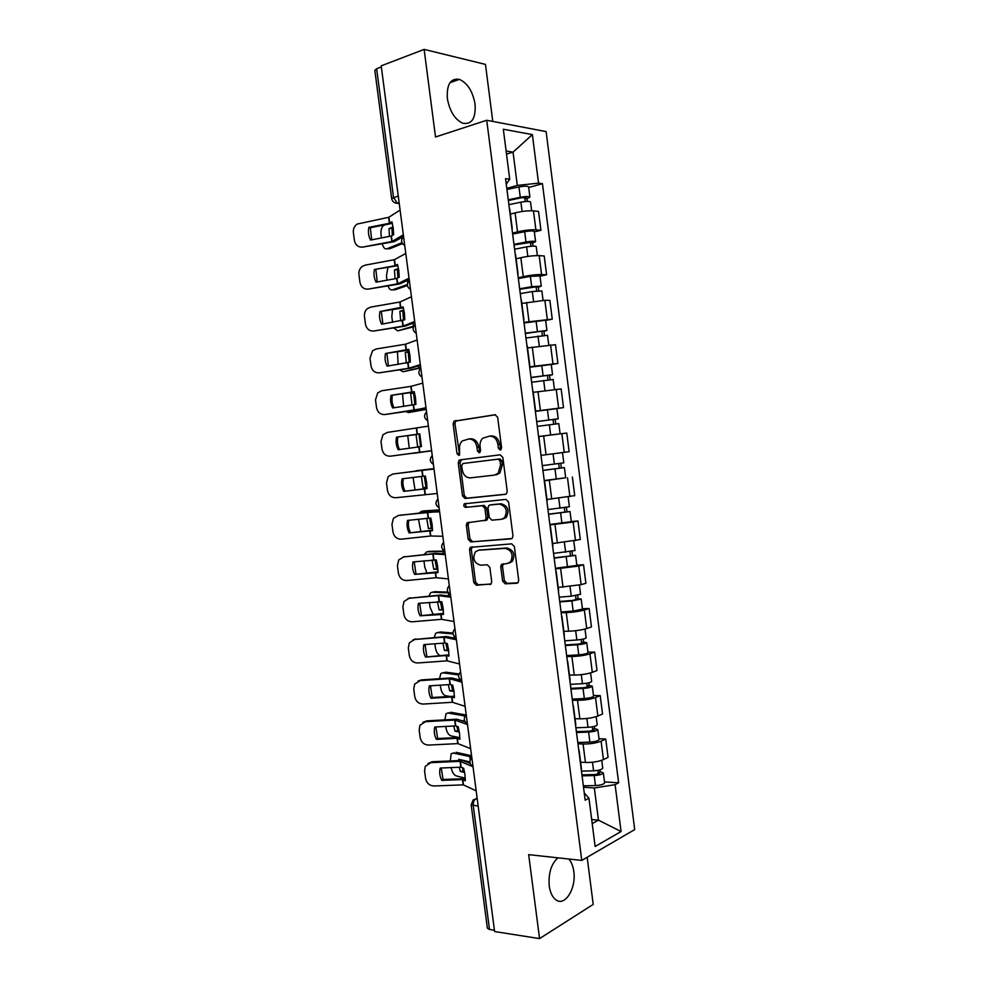 <?xml version="1.0" encoding="UTF-8"?>
<svg xmlns="http://www.w3.org/2000/svg" width="988" height="988" viewBox="0 0 988 988"><rect width="100%" height="100%" fill="white"/><g stroke="black" fill="none" stroke-linecap="round" stroke-linejoin="round"><path stroke-width="1.48" d="M500.261 450.071L501.608 447.848L497.656 417.282L495 414.75L453.986 421.221L453.134 423.889L457.012 453.653L458.79 455.406L459.494 455.073L459.556 449.392C459.198 445.897 460.075 443.093 462.186 440.994L468.683 439.005C473.042 438.956 475.796 441.648 476.945 447.095L477.451 450.985L479.266 452.776L480.576 450.59L480.069 446.675C479.711 443.192 480.588 440.376 482.7 438.252L489.443 436.14C493.914 436.079 496.729 438.808 497.89 444.316L498.397 448.268L500.261 450.071M557.973 857.831C551.218 863.821 548.303 873.182 549.242 885.94C550.217 892.67 552.465 897.326 556.009 899.907C565.074 906.811 576.424 888.175 573.793 871.465C573.052 866.056 571.385 861.907 568.792 859.017M475.067 104.185C472.758 91.365 467.534 83.091 459.383 79.361C450.553 78.027 446.551 84.412 447.366 98.541C449.713 111.323 454.875 119.56 462.853 123.278C471.856 124.698 475.92 118.338 475.067 104.185M502.608 581.092L505.239 583.809L516.773 583.241L518.095 582.574L518.7 580.265L514.353 546.549L511.685 543.857L470.202 547.352L469.535 549.736L473.808 582.562L476.364 585.242L491.085 583.957L491.703 581.648L489.863 567.458L487.269 564.778L480.563 565.198C473.968 563.061 472.276 558.578 475.475 551.749L478.612 550.23L505.164 548.352C511.895 550.378 513.698 554.886 510.561 561.863L507.14 563.568L501.385 564.457L500.755 566.803L502.608 581.092L504.349 580.635L506.98 583.352L517.86 582.809M581.771 860.425L528.666 854.645L539.572 938.6L494.605 931.548L381.207 65.85L424.136 49.4L435.51 136.986L486.726 120.264L581.771 860.425L634.704 829.587L546.117 131.589L486.726 120.264M505.288 494.383L506.474 493.79L507.215 491.283L502.843 457.407L500.175 454.826L460.038 459.877L459.012 460.371L458.222 462.952L462.52 495.927L465.064 498.495L505.547 494.333M508.598 502.028L512.97 535.829L512.29 538.238L511.031 538.868L470.72 541.918L468.176 539.3L466.336 525.221L467.04 522.788L485.417 520.256L486.121 517.811L484.898 508.351L482.305 505.745L465.558 507.363C463.804 506.819 463.384 505.634 464.286 503.818L505.942 499.397L508.598 502.028M492.777 121.413L485.466 64.405L424.136 49.4M539.572 938.6L593.208 904.403L587.168 857.288M494.432 930.251L489.505 929.473L487.368 928.177L471.202 804.936M391.643 198.44L374.835 70.321L376.638 68.752L393.508 197.402L397.361 203.293L399.251 203.565M381.356 66.949L376.638 68.752M512.525 233.143L517.527 231.859C524.455 230.266 530.568 229.587 535.891 229.834L533.471 210.876C528.135 210.543 522.022 211.222 515.106 212.877L510.388 214.137M533.471 210.876L538.534 211.42L540.942 230.278L534.347 231.945M511.87 228.006L511.994 228.932M535.891 229.834L540.942 230.278M540.004 276.257L546.599 274.763L544.203 255.954L539.176 255.645C533.878 255.509 527.765 256.201 520.837 257.72L516.119 258.844M517.737 273.762L517.823 274.491M518.255 277.789L523.269 276.652C530.198 275.195 536.299 274.491 541.585 274.541L546.599 274.763M545.635 320.47L552.255 319.149L549.871 300.377L544.87 300.29L521.837 303.452M523.961 322.347L552.255 319.149M551.267 364.572L557.899 363.423L555.515 344.701L527.53 347.949M529.654 366.795L557.899 363.423M556.676 408.612L563.518 407.599L561.147 388.926L533.224 392.347M535.335 411.132L563.518 407.599M538.892 436.597L556.417 434.251L538.584 436.511M541.301 455.345L569.137 451.677L566.766 433.04L538.88 436.511L541.041 455.678M565.655 477.784L544.264 480.847M546.944 499.483L574.732 495.643L572.373 477.056M571.286 521.528L577.968 520.972L573.139 522.022L549.921 524.924M552.588 543.524L580.327 539.522L577.968 520.972M576.856 565.173L583.538 564.778L578.758 566.062L555.552 568.903M558.22 587.465L581.129 584.661L585.896 583.291L583.538 564.778M561.604 616.142L561.703 616.883M582.401 608.719L589.107 608.497L584.353 609.991C579.301 611.399 573.275 612.276 566.26 612.622L561.172 612.782M563.839 631.307L568.643 631.209C575.658 630.912 581.685 630.035 586.724 628.541L591.466 626.948L589.107 608.497M567.322 660.774L567.445 661.701M587.946 652.154L594.665 652.105L589.947 653.821C584.921 655.415 578.906 656.316 571.879 656.514L566.779 656.551M569.866 680.633L570.076 680.003M569.446 675.039L574.263 675.063C581.277 674.915 587.292 674.014 592.306 672.334L597.011 670.519L594.665 652.105M573.028 705.309L573.176 706.42M593.479 695.503L600.21 695.614L595.517 697.553C590.528 699.331 584.513 700.257 577.486 700.319L572.373 700.22M575.584 725.303L575.782 724.562M575.028 718.671L579.857 718.819C586.884 718.807 592.899 717.881 597.876 716.028L602.544 713.991L600.21 695.614M578.721 749.731L578.882 751.028M598.987 738.752L605.73 739.024L601.087 741.185C596.122 743.149 590.12 744.088 583.081 744.013L577.955 743.791M581.302 769.874L581.487 769.022M580.611 762.205L585.439 762.464C592.479 762.613 598.481 761.649 603.433 759.611L608.077 757.351L605.73 739.024M592.207 823.597L598.456 820.164L594.344 787.992L615.104 784.645L621.069 831.538L595.134 846.481L588.959 798.23L585.18 800.194L505.547 178.643L509.722 179.211L506.251 184.114M506.795 188.375L517.304 185.411L513.056 152.14L506.103 151.003M506.511 154.116L513.056 152.14L532.371 134.603L538.546 183.138L517.304 185.411M509.722 179.211L503.324 129.23L532.371 134.603M615.104 784.645L618.636 782.805L542.449 183.669L538.546 183.138M591.701 819.583L598.456 820.164L621.069 831.538M584.254 792.932L588.959 798.23M594.344 787.992L583.525 787.263M528.679 187.522L542.449 183.669M604.495 781.903L618.636 782.805M501.101 449.614L499.656 444.094C498.495 438.598 495.68 435.881 491.221 435.93L489.678 436.103M468.905 438.968L470.473 438.796C474.82 438.746 477.575 441.438 478.723 446.872L480.106 452.306M495.593 414.75L455.789 421.036L454.937 423.704L459.63 454.912M461.581 459.679L460.013 462.705L464.298 495.618L466.842 498.187L505.955 494.185M500.039 460.964L498.187 459.148L462.94 463.508L461.668 465.657L462.199 469.72C463.323 475.092 466.052 477.822 470.374 477.871L494.482 475.117L498.125 473.326L500.583 465.113L500.039 460.964L501.805 460.704L499.953 458.901L498.187 459.148M462.94 463.508L499.953 458.901M496.248 474.845L499.891 473.054L502.336 464.854L500.583 465.113M501.805 460.704L502.336 464.854M511.945 538.534L470.72 541.918M469.164 522.158L468.114 524.863L469.942 538.917L472.486 541.535M484.626 520.75L487.183 519.91L487.887 517.465L486.664 508.017L484.071 505.411L465.558 507.363M466.274 503.324L466.064 503.497C465.163 505.313 465.583 506.498 467.336 507.042M501.299 519.33L504.535 517.724C507.906 510.623 506.165 506.078 499.323 504.09L489.9 505.004L488.739 505.572L488.023 508.054L489.258 517.527L491.863 520.157L501.299 519.33M503.053 518.984L506.288 517.379C509.647 510.29 507.918 505.745 501.089 503.769L499.323 504.09M491.369 504.732L501.089 503.769M503.398 563.79L502.497 566.371L504.349 580.635M508.882 563.135L512.29 561.443C515.427 554.466 513.637 549.97 506.918 547.957L505.164 548.352M479.032 550.131L506.918 547.957M472.239 546.735L471.301 549.34L475.574 582.117L478.118 584.785L490.9 584.143M393.224 228.105L389.025 228.685L393.063 226.931M381.467 237.947L381.059 234.897C380.664 230.599 381.405 227.524 383.295 225.672L384.863 224.894M382.331 243.974C383.369 247.716 384.9 249.322 386.938 248.803L389.914 248.717L402.462 243.628M401.968 242.69L386.938 248.803M389.025 228.685L389.433 236.404M392.014 228.623L392.273 235.465M508.882 204.652L520.898 202.169C526.172 201.231 529.383 201.169 530.531 201.984L530.544 202.083M508.351 200.527L521.602 197.748L526.221 197.674L524.838 198.427L525.233 201.527M508.264 199.798L520.268 197.279C525.554 196.353 528.765 196.291 529.914 197.118L526.999 198.674L527.345 201.404M506.943 189.498L518.947 186.942C524.233 186.003 527.444 185.954 528.592 186.831L528.605 186.93M524.702 197.39L524.838 198.427L526.999 198.674M368.87 227.351C367.931 231.884 368.487 236.12 370.549 240.059L391.396 235.996L393.632 234.662L393.212 227.981L391.94 221.818L389.42 223.3L368.87 227.351L370.327 227.759L392.347 223.325M403.351 234.848L391.964 241.492L362.781 247.086L394.311 241.64L403.561 236.49C400.634 239.985 401.029 243.011 404.759 245.58M400.103 210.073L388.79 217.286L357.211 224.054C354.346 226.079 353.062 228.932 353.371 232.625L354.408 240.43C355.495 245.234 358.286 247.457 362.781 247.086M371.686 239.837L370.327 227.759M398.646 269.465L394.459 270.033L398.485 268.514M387.024 280.197L386.444 275.788L387.901 267.575M388.049 286.063C389.161 289.027 390.593 290.299 392.347 289.879L395.299 289.731L407.402 285.495M407.34 284.606L392.347 289.879M394.459 270.033L395.052 278.74M397.435 269.909L397.88 277.9M514.587 249.211L526.616 246.889C531.89 246 535.088 245.876 536.212 246.518L536.212 246.592M514.044 244.95L531.902 242.208L530.507 242.85L530.939 246.271M513.97 244.357L525.986 242.023C531.272 241.134 534.471 241.01 535.595 241.665L532.656 243.011L533.051 246.123M512.649 234.082L524.677 231.711C529.951 230.809 533.149 230.698 534.273 231.402L534.286 231.476M530.395 242.011L530.507 242.85L532.656 243.011M413.7 326.126L397.732 330.856L413.367 326.904M404.018 310.738L399.868 311.294L403.87 310.01M392.569 322.347L391.816 316.592L392.532 309.812M393.891 328.028L397.732 330.856M399.868 311.294L400.696 320.976M402.832 311.121L403.524 320.236M520.281 293.658L532.31 291.509L541.881 291.003M519.725 289.274L537.583 286.631L536.163 287.175L536.645 290.904M519.663 288.817L531.692 286.656L541.251 286.1L538.299 287.236L538.744 290.731M518.354 278.567L530.383 276.368L539.954 275.924M536.076 286.52L538.299 287.236M374.427 269.502C373.489 273.997 374.044 278.221 376.107 282.173L396.818 278.418L399.214 277.233L398.806 270.601L397.534 264.413L394.99 265.698L374.427 269.502L397.88 265.661M409.02 278.196L397.522 283.84L368.339 289.089L399.856 283.914L409.193 279.518M405.784 253.484L394.36 259.683L365.165 265.142L362.287 266.389C359.731 268.415 358.607 271.144 358.916 274.565L359.953 282.358C361.04 287.15 363.831 289.398 368.339 289.089M377.28 281.963L375.86 269.798M379.972 311.541C379.034 316.024 379.59 320.236 381.652 324.2L404.796 319.704L404.388 313.122L403.116 306.922L379.972 311.541L403.388 307.898M414.688 321.458L403.079 326.102L373.872 331.005L405.389 326.077L414.824 322.459M411.465 296.783L399.905 302.007L370.71 307.107L367.413 308.627C365.128 310.652 364.152 313.245 364.461 316.419L365.486 324.188C366.573 328.992 369.364 331.252 373.872 331.005M382.862 323.99L381.393 311.739M420.727 367.573L403.104 371.747L420.777 367.919M409.328 351.938L405.278 352.457L409.217 351.407M398.102 364.411L397.46 351.901M399.868 369.895L403.104 371.747M405.278 352.457L406.352 363.115M408.229 352.234L409.193 362.46M525.962 338.007L547.537 335.303M525.394 333.499L543.239 330.943L541.807 331.388L542.326 335.438M525.344 333.178L546.907 330.437L543.931 331.351L544.425 335.228M524.035 322.953L545.611 320.211L546.907 330.437M541.757 330.918L543.931 331.351M426.186 409.242L408.464 412.552L426.211 409.427M414.602 393.039L410.675 393.545L414.528 392.718M403.647 406.377L402.536 393.854M406.093 411.638L408.464 412.552M410.675 393.545L412.045 405.154M413.614 393.249L414.911 404.611M531.63 382.245L553.169 379.503M531.038 377.626L548.883 375.168L547.438 375.502L548.007 379.861M531.013 377.428L552.551 374.674L549.55 375.378L550.094 379.627M529.716 367.227L551.255 364.498M547.414 375.23L549.55 375.378M430.595 450.96L413.824 453.27L430.595 450.96M396.546 437.141C395.583 441.537 396.139 445.724 398.201 449.713L421.444 446.564L419.776 433.868L396.546 437.141L416.59 434.473M416.059 434.547L417.677 446.86L421.444 446.317M409.304 448.231L407.748 435.683M412.984 453.22L413.824 453.27M418.998 434.189L420.592 446.44M537.287 426.384L558.8 423.605L560.097 433.769M536.682 421.641L554.515 419.283L553.07 419.517L553.663 424.185M536.669 421.58L558.183 418.801L555.157 419.295L555.75 423.926M535.373 411.403L556.886 408.637M553.058 419.431L555.157 419.295M385.505 353.506C384.554 357.952 385.11 362.164 387.173 366.128L410.353 362.09L409.958 355.557L408.686 349.332L385.505 353.506L408.871 350.036M420.345 364.609L408.76 368.24L379.392 372.822L410.922 368.166L420.431 365.288M417.121 339.996L405.451 344.219L376.243 348.974L372.562 350.777L369.981 358.187L371.006 365.943C372.093 370.735 374.884 373.019 379.392 372.822M388.432 365.931L386.913 353.593M391.026 395.373C390.075 399.794 390.631 403.993 392.693 407.97L415.911 404.376L415.516 397.892L414.231 391.643L391.026 395.373L414.355 392.075M425.989 407.661L414.293 410.316L384.9 414.54L426.026 408.032M422.765 383.109L411.132 386.32L381.763 390.742L377.749 392.829L375.502 399.856L376.514 407.587C377.601 412.379 380.392 414.688 384.9 414.54M394.002 407.772C392.001 403.845 391.47 399.708 392.421 395.361M419.801 452.306L390.408 456.172L431.62 450.664L419.801 452.306L419.097 446.922M428.397 426.124L387.271 432.435L382.974 434.757L380.998 441.438L382.023 449.157C383.097 453.937 385.888 456.271 390.408 456.172M399.547 449.528C397.509 445.563 396.954 441.389 397.905 437.029M433.979 468.658L415.046 471.177M426.964 487.232L423.049 487.739L426.964 487.38M415.034 489.9L413.058 477.451M421.382 476.414L423.049 487.739M433.967 468.608L416.121 470.733M424.297 476.093L425.964 487.319M542.918 470.337L564.407 467.62L565.704 477.747L544.227 480.563M542.931 470.424L564.407 467.62M558.689 463.594L559.294 468.324M557.64 453.27L561.036 452.813M542.313 465.62L563.802 462.829L562.505 452.677M560.776 463.31L561.357 467.88M403.684 491.369L426.964 488.665L426.594 482.292L425.309 475.994L402.042 478.822C401.079 483.194 401.634 487.368 403.684 491.369L426.977 488.455M437.227 493.481L395.892 497.717C391.384 497.767 388.58 495.408 387.506 490.628L386.481 482.922L388.21 476.587L392.767 474.03L421.864 470.35L422.642 476.253M434.028 469.041L421.864 470.35M434.016 468.954L392.767 474.03M405.043 491.11C402.993 487.146 402.437 482.996 403.376 478.661M439.401 510.104L421.456 511.327L419.307 512.957M432.435 528.012L428.409 528.531L432.46 528.358M420.876 531.433L418.467 519.182M426.705 518.243L428.409 528.531M423.988 510.932L421.456 511.327M439.376 509.907L424.358 510.87M429.619 518.045L431.311 528.061M548.538 514.143L570.014 511.525L571.299 521.615M548.562 514.353L570.014 511.525M549.859 524.48L571.299 521.652M564.321 507.721L564.914 512.315M547.945 509.573L569.397 506.745L568.137 496.878M566.408 507.412L566.939 511.586M409.168 532.927L432.485 530.667L432.102 524.344L430.817 518.021L407.525 520.417C406.562 524.751 407.118 528.926 409.168 532.927L432.485 530.186M442.822 536.249L430.632 536.002L401.363 539.164C396.855 539.164 394.051 536.78 392.977 532.013L391.964 524.319L393.471 518.305L398.25 515.526L427.359 512.192L428.137 518.083M439.635 511.858L427.359 512.192M439.586 511.463L399.609 515.217M410.502 532.569C408.476 528.642 407.921 524.542 408.822 520.268M444.822 551.477L426.779 551.835L424.087 554.564M437.869 568.705L433.757 569.236L437.906 569.261M426.853 572.879L424.778 567.112L423.938 560.801M432.065 559.986L433.757 569.236M429.027 551.44L426.779 551.835M444.588 551.106L429.669 551.329M434.979 559.875L436.647 568.705M554.132 557.85L575.596 555.342L576.881 565.383M554.182 558.183L575.596 555.342M555.466 568.285L576.881 565.432M569.953 551.749L570.521 556.195M553.564 553.416L574.979 550.526M572.015 551.403L572.497 555.194M414.639 574.399L437.98 572.583L437.61 566.309L436.326 559.961L412.996 561.913C412.033 566.223 412.576 570.385 414.639 574.399L437.993 571.817M448.416 578.919L436.116 577.708L406.834 580.524C402.314 580.475 399.523 578.066 398.436 573.299L397.423 565.63L398.744 559.924L403.709 556.936L432.843 553.947L433.621 559.826M445.23 554.589L432.843 553.947M445.131 553.873L435.239 553.441L403.709 556.936M403.116 557.034L405.055 556.528M415.96 573.942L414.244 561.789M448.367 592.825L432.089 592.257L430.459 592.948L429.101 596.048M443.242 609.337L439.092 609.855L443.316 610.09M433.065 614.215L430.064 607.299L429.41 602.334M437.449 601.618L439.092 609.855M434.065 591.861L432.089 592.257M447.922 592.133L434.979 591.689M440.376 601.606L441.969 609.263M559.727 601.457L573.052 600.395L578.054 598.691L581.179 599.049L582.451 609.053M559.776 601.914L571.867 600.963L581.179 599.049M561.073 611.992L573.151 611.078L582.463 609.127M575.559 595.678L576.103 599.975M559.171 597.16L571.249 596.184L580.561 594.233M577.622 595.307L578.054 598.691M420.098 615.783L443.476 614.4L443.106 608.188L441.821 601.816L418.455 603.322C417.492 607.608 418.035 611.757 420.098 615.783L443.476 613.375M453.998 621.489L441.426 619.328L412.28 621.798C407.76 621.699 404.969 619.266 403.894 614.511L402.882 606.854L404.043 601.42L409.168 598.259L438.314 595.603L439.08 601.47M450.812 597.209L438.314 595.603M450.676 596.184L440.685 595.011L409.168 598.259M408.044 598.469L410.502 597.752M421.407 615.228L419.665 603.211M448.577 649.869L444.415 650.376L448.7 650.833M439.882 655.439C437.585 654.315 436.066 651.635 435.338 647.399L434.856 643.781M442.859 643.163L444.415 650.376M453.072 633.901L437.4 632.592L435.659 633.283L434.251 637.421M439.092 632.221L437.4 632.592M452.973 633.024L440.265 631.962M445.81 643.237L447.292 649.734M565.297 644.954L578.635 644.09L583.081 643.077L581.574 642.805L583.599 642.101L586.736 642.657L588.008 652.623M565.371 645.547L577.461 644.756C582.735 644.287 585.822 643.583 586.736 642.657M566.655 655.6L578.746 654.859C584.019 654.389 587.107 653.673 588.021 652.71M581.154 639.495L581.685 643.657M564.766 640.804L576.856 639.989C582.13 639.508 585.217 638.816 586.131 637.915L586.119 637.828M583.216 639.1L583.599 642.101M425.544 657.069L446.329 655.526L448.947 656.131L448.589 649.956L447.292 643.571L444.847 643.027L423.901 644.633C422.938 648.894 423.481 653.043 425.544 657.069L448.96 654.834M459.556 663.973L447.033 660.849L417.726 662.973C413.206 662.825 410.403 660.367 409.328 655.612L408.316 647.98L409.341 642.805L414.614 639.495L443.773 637.174L444.538 643.027M456.382 639.742L443.773 637.174M456.209 638.409L446.131 636.507L414.614 639.495M412.996 639.829L415.936 638.878M426.828 656.415L425.075 644.547M460.927 680.312L451.565 677.904L421.357 679.917L414.651 684.091L413.75 689.019L414.762 696.639C415.825 701.394 418.628 703.864 423.148 704.074L452.467 702.27L465.113 706.346M453.863 690.316L449.725 690.822L454.035 691.476M449.775 696.404L445.699 695.762C443.155 694.897 441.463 692.119 440.599 687.426L440.302 685.141M448.28 684.61L449.725 690.822M458.716 674.952L442.686 672.828L440.846 673.52L439.512 678.682M444.118 672.495L442.686 672.828M459.025 673.927L445.551 672.161M451.269 684.795L452.59 690.118M570.854 688.352L584.204 687.673L588.626 686.574L587.119 686.203L589.12 685.4L592.281 686.166L593.553 696.095M570.953 689.081L583.044 688.463C588.317 688.019 591.392 687.265 592.281 686.166M572.237 699.109L584.328 698.528C589.601 698.108 592.677 697.33 593.566 696.194M586.736 683.214L587.243 687.228M570.335 684.338L582.438 683.708C587.712 683.264 590.787 682.51 591.676 681.436L591.664 681.337M588.786 682.794L589.12 685.4M430.978 698.269L451.627 696.972L454.406 697.763L454.06 691.649L452.763 685.24L450.293 684.511L429.335 685.87C428.372 690.106 428.916 694.231 430.978 698.269L432.25 697.516L454.418 696.207M461.939 682.189L449.367 678.645L420.061 680.633M417.973 681.115L421.357 679.917M432.25 697.516L430.472 685.795M465.101 716.028L447.972 712.99L446.033 713.682L444.872 719.844M453.393 719.363L454.813 719.289M461.371 720.499L464.731 721.129M459.111 730.663L455.023 731.182L459.346 732.034M458.605 737.443L450.973 735.875C448.416 734.887 446.712 732.046 445.86 727.353L445.736 726.402M453.727 725.958L455.023 731.182M449.157 712.694L447.972 712.99M465.966 714.966L450.812 712.262M456.777 726.279L457.876 730.416M576.399 731.663L589.75 731.157L594.171 729.971L592.639 729.502L594.64 728.613L597.826 729.576L599.086 739.456M576.51 732.516L588.613 732.059C593.887 731.663 596.962 730.836 597.826 729.576M577.795 742.519L589.898 742.099C595.171 741.716 598.234 740.877 599.099 739.58M592.306 726.835L592.8 730.712M575.905 727.785L588.008 727.304C593.282 726.909 596.357 726.094 597.221 724.859L597.209 724.735M594.356 726.39L594.64 728.613M436.4 739.382L457.049 738.32L459.865 739.308L459.519 733.244L458.222 726.81L455.727 725.896L434.769 727.007C433.794 731.206 434.337 735.331 436.4 739.382L437.659 738.518L459.865 737.48M470.646 748.632L457.901 743.606L428.57 745.076C424.037 744.816 421.246 742.321 420.172 737.579L419.171 729.971L419.962 725.266L425.482 721.685L454.653 720.042L455.419 725.871M467.485 724.525L454.653 720.042M465.113 721.82L456.987 719.202L426.767 720.87L425.482 721.685M422.988 722.327L426.767 720.87M437.659 738.518L435.856 726.946M471.733 756.932L453.233 753.078L451.207 753.733L450.269 760.921M458.642 760.538L458.716 759.315L469.868 761.909M464.298 770.912L460.309 771.443L464.619 772.505M451.158 767.577C452.072 772.097 453.764 774.876 456.234 775.901L465.274 778.186M459.198 767.231L460.309 771.443M454.184 752.807L453.233 753.078M471.585 755.771L456.073 752.288M462.322 767.701L463.162 770.628M581.944 774.864L595.295 774.543L599.691 773.258L598.16 772.702L600.136 771.714L603.347 772.888L604.607 782.731M582.068 775.839L594.171 775.555C599.444 775.197 602.507 774.32 603.347 772.888M583.34 785.831L595.455 785.571C600.729 785.238 603.779 784.336 604.619 782.867M597.864 770.356L598.333 774.086M581.463 771.122L593.566 770.813C598.839 770.467 601.902 769.578 602.742 768.17L602.729 768.034M599.901 769.874L600.136 771.714M441.809 780.397L462.47 779.569L465.299 780.767L464.965 774.74L463.668 768.281L461.149 767.182L440.179 768.047C439.203 772.233 439.746 776.346 441.809 780.397L443.056 779.446L465.299 778.68M476.179 790.832L463.31 784.855L433.967 785.979C429.447 785.682 426.643 783.163 425.581 778.421L424.568 770.838L425.272 766.342L430.892 762.65L460.075 761.34L460.84 767.157M473.017 766.774L460.075 761.34M470.115 763.403L462.396 760.427L432.164 761.736L430.892 762.65M428.026 763.44L432.164 761.736M443.056 779.446L441.228 768.009M477.13 798.119L475.981 798.65C473.956 799.934 473.054 802.293 473.277 805.714L489.505 929.473M477.216 798.749L473.215 799.897L471.19 804.825L478.18 806.122M399.189 203.096L395.163 202.935M597.876 716.028L595.517 697.553M592.306 672.334L589.947 653.821M586.724 628.541L584.353 609.991M581.129 584.661L578.758 566.062M575.522 540.658L573.139 522.022M569.891 496.569L567.52 477.883M564.259 452.368L561.876 433.646M558.615 408.069L556.219 389.297M552.947 363.67L550.551 344.849M547.278 319.161L544.87 300.29M541.585 274.541L539.176 255.645M603.433 759.611L601.087 741.185M585.439 762.464L583.081 744.013M579.857 718.819L577.486 700.319M574.263 675.063L571.879 656.514M568.643 631.209L566.26 612.622M563.012 587.243L560.628 568.619M557.38 543.19L554.984 524.517M551.724 499.026L549.328 480.304M546.055 454.752L543.659 435.992M540.387 410.391L537.978 391.581M534.693 365.906L532.273 347.06M528.988 321.335L526.567 302.439M523.269 276.652L520.837 257.72M517.527 231.859L515.106 212.877M403.684 237.416L404.463 243.406M409.464 281.518L410.242 287.496M415.219 325.521L416.01 331.486M420.974 369.426L421.753 375.378M426.717 413.219L427.495 419.159M432.435 456.925L433.213 462.841M438.141 500.521L438.919 506.436M443.847 544.018L444.612 549.921M449.528 587.415L450.306 593.306M455.196 630.715L455.974 636.581M460.865 673.915L461.631 679.769M466.509 717.016L467.275 722.858M472.141 760.019L472.906 765.848M398.25 195.994L391.656 198.526C392.298 201.54 394.2 203.133 397.361 203.293L399.14 202.775M499.656 444.094L497.89 444.316M479.229 450.763L477.451 450.985M478.723 446.872L476.945 447.095M458.803 453.418L457.012 453.653M454.937 423.704L453.134 423.889M456.74 420.579L454.937 420.764M500.175 448.033L498.397 448.268M466.842 498.187L465.064 498.495M464.298 495.618L462.52 495.927M460.013 462.705L458.222 462.952M469.942 538.917L468.176 539.3M468.114 524.863L466.336 525.221M487.887 517.465L486.121 517.811M486.664 508.017L484.898 508.351M484.071 505.411L482.305 505.745M491.666 504.683L489.9 505.004M502.497 566.371L500.755 566.803M480.378 549.822L478.612 550.23M490.53 584.39L489.838 584.575M478.118 584.785L476.364 585.242M475.574 582.117L473.808 582.562M471.301 549.34L469.535 549.736M517.502 583.044L516.773 583.241M506.98 583.352L505.239 583.809M401.943 238.775L401.77 237.54M520.898 202.169L522.084 211.481M518.947 186.942L520.268 197.279M391.396 235.996L392.113 241.43M388.939 217.224L389.717 223.214M391.1 236.083L391.816 241.517M388.642 217.311L389.42 223.3M407.698 282.778L407.389 280.407M526.616 246.889L527.827 256.411M524.677 231.711L525.986 242.023M413.392 326.213L412.996 323.187M532.31 291.509L533.557 301.229M530.383 276.368L531.692 286.656M396.966 278.369L397.67 283.791M394.508 259.634L395.286 265.611M396.67 278.443L397.374 283.877M394.212 259.721L394.99 265.698M402.511 320.643L403.228 326.065M400.054 301.958L400.844 307.923M402.215 320.717L402.931 326.126M399.769 302.032L400.548 307.997M418.863 367.919L418.591 365.869M538.003 336.031L539.275 345.948M536.076 320.915L537.386 331.178M424.309 409.551L424.173 408.452M543.684 380.442L544.968 390.569M541.757 365.362L543.067 375.613M549.34 424.754L550.649 434.967M547.426 409.711L548.723 419.925M408.056 362.831L408.76 368.24M405.599 344.182L406.389 350.135M407.76 362.892L408.464 368.289M405.302 344.244L406.093 350.197M413.577 404.919L414.293 410.316M411.132 386.32L411.922 392.248M413.28 404.981L413.984 410.366M410.835 386.37L411.613 392.31M416.652 428.36L417.43 434.275M418.801 446.971L419.505 452.343M416.356 428.409L417.134 434.325M554.997 468.954L556.293 479.143M553.07 453.949L554.379 464.15M424.593 488.838L425.297 494.198M422.16 470.313L422.938 476.216M424.297 488.862L425.001 494.235M437.672 511.512L437.511 510.29M560.628 513.068L561.925 523.232M558.739 498.236L560.011 508.264M430.089 530.642L430.793 536.002M427.656 512.167L428.434 518.058M429.792 530.667L430.484 536.027M443.217 553.774L442.933 551.6M566.248 557.059L567.544 567.211M564.395 542.486L565.642 552.28M435.572 572.373L436.264 577.708M433.139 553.922L433.917 559.813M435.263 572.385L435.967 577.721M448.737 595.937L448.33 592.825M571.867 600.963L573.151 611.078M570.039 586.637L571.249 596.184M441.031 613.993L441.735 619.328M438.61 595.591L439.388 601.47M440.734 614.005L441.426 619.328M454.258 638.001L453.986 635.963M577.461 644.756L578.746 654.859M575.658 630.69L576.856 639.989M446.49 655.538L447.181 660.861M444.081 637.174L444.847 643.027M446.181 655.538L446.885 660.849M459.753 679.979L459.63 679.052M583.044 688.463L584.328 698.528M581.277 674.643L582.438 683.708M451.924 696.985L452.628 702.295M449.528 678.67L450.293 684.511M451.627 696.972L452.319 702.283M449.219 678.657L449.985 684.499M464.607 717.016L464.471 715.954M588.613 732.059L589.898 742.099M586.884 718.486L588.008 727.304M457.358 738.345L458.049 743.643M454.962 720.054L455.727 725.896M457.049 738.32L457.753 743.618M470.226 759.883L469.819 756.82M594.171 775.555L595.455 785.571M592.479 762.23L593.566 770.813M462.779 779.606L463.471 784.892M460.383 761.365L461.149 767.182M462.47 779.569L463.162 784.855M459.383 79.361L449.935 82.733M409.328 280.518C406.401 283.976 406.797 286.977 410.514 289.533M415.084 324.41C412.157 327.855 412.539 330.844 416.257 333.376M420.814 368.203C417.887 371.636 418.282 374.613 421.987 377.132M426.532 411.885C423.617 415.318 424 418.282 427.705 420.789M432.25 455.468C429.335 458.889 429.718 461.853 433.411 464.36M437.943 498.94C435.029 502.373 435.412 505.325 439.104 507.82M443.624 542.313C440.71 545.746 441.105 548.711 444.785 551.205M449.293 585.575C446.391 589.009 446.774 591.985 450.454 594.48M454.937 628.739C452.047 632.184 452.43 635.16 456.11 637.668M460.581 671.791C457.691 675.261 458.086 678.25 461.754 680.769M466.213 714.744C463.323 718.227 463.718 721.228 467.386 723.772M471.819 757.598C468.942 761.093 469.337 764.119 473.005 766.676M581.512 769.282L579.104 750.472M512.216 228.339L509.734 208.987M518.07 274.022L515.588 254.706M523.899 319.581L521.429 300.315M529.729 365.029L527.259 345.812M535.533 410.378L533.075 391.211M547.117 500.743L544.672 481.662M552.885 545.759L550.44 526.728M558.64 590.676L556.207 571.694M564.37 635.494L561.95 616.549M570.101 680.189L567.68 661.293M575.819 724.784L573.398 705.938M475.92 798.637L477.13 798.082M455.789 421.036L453.986 421.221M460.803 460.124L459.012 460.371M499.891 473.054L498.125 473.326M468.818 522.43L467.04 522.788M487.183 519.91L485.417 520.256M466.064 503.497L464.286 503.818M506.288 517.379L504.535 517.724M503.139 564.037L501.385 564.457M512.29 561.443L510.561 561.863M471.968 546.969L470.202 547.352M530.531 201.984L531.643 210.765M528.592 186.831L529.914 197.118M536.212 246.518L537.361 255.596M534.273 231.402L535.595 241.665M541.869 290.941L543.067 300.315M539.954 275.862L541.251 286.1M547.525 335.265L548.76 344.936M553.169 379.478L554.441 389.457M551.255 364.473L552.551 374.674M556.886 408.624L558.183 418.801M573.769 541.041L574.991 550.575M579.388 585.094L580.561 594.294M584.995 629.047L586.131 637.915M590.589 672.902L591.676 681.436M596.172 716.658L597.221 724.859M601.741 760.303L602.742 768.17"/></g></svg>

